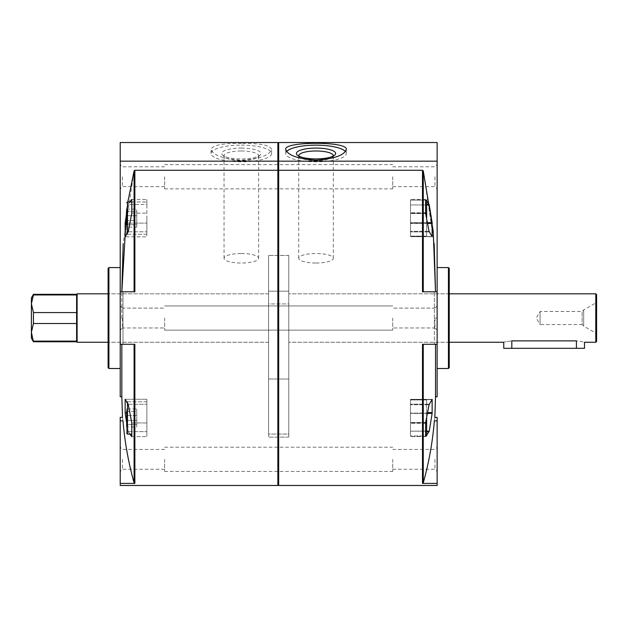 <?xml version="1.0" encoding="UTF-8"?>
<svg xmlns="http://www.w3.org/2000/svg" width="628" height="628" viewBox="0 0 628 628"><rect width="100%" height="100%" fill="white"/><g stroke="black" fill="none" stroke-linecap="round" stroke-linejoin="round"><path stroke-width="0.47" stroke-dasharray="3.14 2.35" d="M434.168 243.766L423.264 170.926L422.487 170.259L422.487 291.792L437.135 291.792L437.135 318.035L437.135 161.168L278.675 161.168L278.675 142.525M437.135 161.168L437.135 142.525M278.675 161.168L278.675 485.475M435.518 344.277L435.518 396.763M422.487 170.259L278.675 170.259L278.675 150.594L278.675 170.259M437.135 396.763L437.135 318.035L435.518 318.035L437.135 318.035L437.135 330.147L437.135 305.922L437.135 368.503L437.135 267.575L437.135 344.277L437.135 291.792L437.135 344.277L422.487 344.277L434.356 344.277L434.356 291.792L434.356 344.277L422.487 344.277L422.487 483.411L423.264 482.814C428.916 462.624 432.614 441.963 434.356 420.839C435.039 416.191 435.039 416.191 434.356 420.839L437.135 420.839L437.135 417.353M426.64 435.259L426.09 435.965M426.09 200.112L426.64 200.811M432.15 399.361L410.484 399.361L432.15 399.361L410.484 399.384L432.135 399.384L429.057 404.722L425.556 423.288L425.556 436.311L429.057 431.75L429.222 431.177L410.484 431.177L410.484 436.546L410.484 399.361L410.484 436.546L410.484 431.177L426.64 431.177M425.556 436.311L410.484 436.515L425.58 436.515M427.511 413.397L410.484 413.397L432.135 413.397L432.205 399.596L410.484 399.596L432.033 399.596M427.511 222.681L410.484 222.681L432.135 222.681L429.222 204.893L425.651 199.555L425.651 213.567L429.057 231.355L432.135 236.685L432.205 223.458L410.484 223.458L410.484 199.531L410.484 236.717L410.484 199.531L410.484 223.458L427.66 223.458M425.603 199.531L410.484 199.531L425.556 199.767M432.135 236.685L410.484 236.685L432.033 236.481M422.487 483.411L437.135 483.411L437.135 420.839M437.135 485.475L437.135 483.411M437.135 176.735L437.135 188.847L437.135 176.735M448.439 267.575L448.439 368.503M449.248 268.384L449.248 367.694M449.248 318.035L449.248 342.26L449.248 318.035M437.135 291.792L434.356 291.792L437.135 291.792L437.135 344.277M437.135 459.335L437.135 471.447L437.135 459.335M288.77 318.035L288.77 342.26L288.77 318.035M288.77 303.928L288.77 437.135L288.77 291.188L268.58 291.188L268.58 303.928L268.58 255.463L268.58 303.928L288.77 303.928L288.77 291.188L268.58 291.188L268.58 437.135L268.58 291.188L268.58 303.928L288.77 303.928M268.58 318.035L268.58 342.26L268.58 318.035M108.102 268.384L108.102 367.694M108.911 267.575L108.911 368.503M120.215 396.763L120.215 142.525M120.215 176.735L120.215 188.847L120.215 176.735M120.215 344.277L122.994 344.277L122.994 291.792L134.086 291.792L122.994 291.792L122.994 344.277L120.215 344.277L120.215 291.792L120.215 344.277L120.215 291.792L120.215 344.277L134.863 344.277L122.994 344.277L134.863 344.277L134.863 483.411L134.086 482.814C128.41 462.506 124.713 441.845 122.994 420.839C122.311 416.191 122.311 416.191 122.994 420.839L120.215 420.839L120.215 417.353M277.866 142.525L277.866 161.168L120.215 161.168M241.333 143.506C222.924 143.153 212.837 145.092 211.055 149.323C212.853 155.226 222.94 158.853 241.317 160.195C259.709 158.86 269.805 155.234 271.61 149.323C269.836 145.092 259.741 143.153 241.333 143.506M121.832 344.277L121.832 396.763M121.832 318.035L121.84 291.792L121.832 318.035L120.215 318.035L120.215 330.147L120.215 305.922L120.215 330.147L120.215 305.922L120.215 318.035L121.832 318.035M126.675 209.195L127.484 203.755M277.866 485.475L277.866 150.594L277.866 170.259L134.863 170.259L134.086 170.926L123.182 243.766M129.855 201.973L128.214 204.445L126.675 213.002L128.214 204.445L146.866 204.445L146.866 199.437L146.866 236.811L146.866 199.437L146.866 204.445L128.214 204.445L131.802 199.437L146.866 199.437L131.802 199.437L131.802 213.12L146.866 213.12L131.802 213.12L128.214 231.803L146.866 231.803L128.214 231.803L125.153 236.811L146.866 236.811L125.153 236.811L125.153 223.128L146.866 223.128L126.675 223.128M126.675 423.068L128.214 431.632L129.855 434.097M131.802 422.958L131.802 436.641L128.214 431.632L125.153 412.941L125.153 399.267L128.214 404.275L131.802 422.958L146.866 422.958L146.866 399.267L146.866 436.641L146.866 399.267L146.866 422.958L131.802 422.958M134.086 291.792L134.863 291.792L134.086 291.792L134.086 170.926M120.215 485.475L120.215 483.411L134.863 483.411M120.215 291.792L134.863 291.792L134.863 170.259M277.866 170.259L277.866 161.168M120.215 459.335L120.215 471.447L120.215 459.335M120.215 483.411L120.215 420.839M278.275 151.003L278.275 485.075M131.802 436.641L146.866 436.641L131.802 436.641M128.214 404.275L146.866 404.275L128.214 404.275M125.153 399.267L146.866 399.267L125.153 399.267M125.153 412.941L126.675 412.941M128.214 431.632L146.866 431.632L128.214 431.632M146.866 417.95L146.866 434.097L146.866 417.95M146.866 218.12L146.866 234.275L146.866 218.12M425.596 422.777L410.484 422.777L410.484 399.942L410.484 435.965L410.484 399.942L410.484 422.777L426.64 422.777L426.64 404.77L410.484 404.77L426.64 404.77L426.64 399.942L410.484 399.942L426.64 399.942L426.64 413.122L410.484 413.122L426.64 413.122L426.64 431.138L410.484 431.138L426.64 431.138L426.64 435.965L426.64 422.777M425.596 213.3L410.484 213.3L410.484 236.136L410.484 200.112L410.484 236.136L410.484 213.3L426.64 213.3L426.64 200.112L410.484 200.112L425.564 200.112M426.64 417.824L426.64 435.965L410.484 435.965L425.564 435.965M426.64 218.254L426.64 200.112L426.64 204.94L410.484 204.94L426.64 204.94L426.64 222.948L410.484 222.948L426.64 222.948L426.64 236.136L410.484 236.136L426.64 236.136L426.64 231.308L410.484 231.308L426.64 231.308L426.64 213.3M126.675 417.95L126.675 426.954L126.675 411.356L126.675 426.954L126.675 424.544L126.675 426.954L136.771 426.954L136.771 424.544L126.675 424.544L126.675 415.54L126.675 424.544L136.771 424.544L136.771 415.54L126.675 415.54L126.675 408.946L126.675 433.289L126.675 417.95M126.675 411.356L136.771 411.356L136.771 426.954L136.771 408.946L136.771 411.356L136.771 408.946L126.675 408.946L126.675 415.54L136.771 415.54L136.771 408.946L126.675 408.946L126.675 411.356L136.771 411.356L136.771 420.368L126.675 420.368L136.771 420.368L136.771 426.954L126.675 426.954M126.675 218.12L126.675 227.132L126.675 211.534L126.675 220.538L136.771 220.538L136.771 227.132L126.675 227.132L126.675 220.538L136.771 220.538L136.771 211.534L126.675 211.534L126.675 209.116L126.675 233.467L126.675 218.12M126.675 224.714L126.675 209.116L126.675 211.534L136.771 211.534L136.771 227.132L136.771 224.714L126.675 224.714L126.675 227.132L136.771 227.132L136.771 215.71L126.675 215.71L126.675 224.714L136.771 224.714L136.771 209.116L126.675 209.116L126.675 215.71L136.771 215.71L136.771 209.116L136.771 211.534L136.771 209.116L126.675 209.116M241.333 145.147A30.277 8.345 0 0 1 271.61 153.491A30.277 8.345 0 0 1 241.333 161.836A30.277 8.345 0 0 1 211.055 153.491A30.277 8.345 0 0 1 241.333 145.147M241.333 148.082A19.633 5.417 0 0 1 260.141 155.045A19.633 5.417 0 0 1 241.333 158.908A19.633 5.417 0 0 1 222.516 155.045A19.633 5.417 0 0 1 241.333 148.082M241.333 150.979A17.294 4.765 0 0 1 258.626 155.752A17.294 4.765 0 0 1 257.896 157.118A17.294 4.765 0 0 1 241.333 160.517A17.294 4.765 0 0 1 224.769 157.118A17.294 4.765 0 0 1 224.039 155.752A17.294 4.765 0 0 1 241.333 150.979M241.333 253.508A17.294 4.765 0 0 1 258.626 258.273A17.294 4.765 0 0 1 241.333 263.038A17.294 4.765 0 0 1 224.039 258.273A17.294 4.765 0 0 1 241.333 253.508M286.635 151.481A30.277 8.345 0 0 0 285.74 153.491A30.277 8.345 0 0 0 316.017 161.836A30.277 8.345 0 0 0 346.295 153.491A30.277 8.345 0 0 0 345.4 151.481M298.771 156.082A17.294 4.765 0 0 0 299.454 157.118A17.294 4.765 0 0 0 316.017 160.517A17.294 4.765 0 0 0 332.581 157.118A17.294 4.765 0 0 0 333.264 156.082M316.017 263.038A17.294 4.765 0 0 0 333.311 258.273A17.294 4.765 0 0 0 316.017 253.508A17.294 4.765 0 0 0 298.724 258.273A17.294 4.765 0 0 0 316.017 263.038M434.945 318.035L434.945 327.965L434.945 318.035M392.728 318.035L392.728 330.147L392.728 318.035M164.622 318.035L164.622 330.147L164.622 318.035M434.945 459.335L434.945 469.265L434.945 459.335M392.728 459.335L392.728 471.447L392.728 459.335M164.622 459.335L164.622 471.447L164.622 459.335M434.945 176.735L434.945 186.665L434.945 176.735M392.728 176.735L392.728 188.847L392.728 176.735M164.622 176.735L164.622 188.847L164.622 176.735M122.405 318.035L122.405 327.965L122.405 318.035M122.405 176.735L122.405 186.665L122.405 176.735M122.405 459.335L122.405 469.265L122.405 459.335M288.77 379.006L288.77 255.463L288.77 379.006L268.58 379.006L268.58 255.463L268.58 379.006L288.77 379.006L288.77 437.135L288.77 434.066L268.58 434.066L268.58 379.006L268.58 437.135L268.58 434.066L288.77 434.066L288.77 379.006M76.616 294.32L76.616 323.506L33.441 323.506L31.4 332.314L31.4 338.225M76.616 312.571L76.616 294.956L76.616 312.571L33.441 312.571L33.441 323.506M33.441 294.32L33.441 294.956L76.616 294.956M31.4 297.853L31.4 332.314L33.441 341.758M31.4 303.764L33.441 312.571M595.791 293.818L595.791 342.26M576.418 348.312L576.418 340.878C586.827 342.386 586.827 342.386 576.418 340.878L511.82 340.878C501.403 342.386 501.403 342.386 511.82 340.878L511.82 348.312L584.487 348.312M596.6 294.618L596.6 341.451M596.6 333.57L596.6 302.508L596.6 333.57L583.679 326.113L583.679 309.965L583.679 326.113L582.148 324.582L582.148 311.496L582.148 324.582L540.08 324.582L540.08 311.496L540.08 324.582L536.304 318.035L540.08 311.496L582.148 311.496L583.679 309.965L596.6 302.508M77.118 293.818L77.118 342.26M76.616 323.506L76.616 341.758M76.616 341.114L33.441 341.114M503.742 348.312L511.82 348.312M423.264 344.277L423.264 482.814M423.264 170.926L423.264 291.792M134.086 344.277L134.086 482.814M425.556 423.288L410.484 423.288L425.556 423.288M425.651 422.511L410.484 422.511L425.651 422.511M429.057 404.722L410.484 404.722L429.057 404.722M429.222 404.149L410.484 404.149L429.222 404.149M432.205 412.612L427.66 412.612M429.057 431.75L426.64 431.75M425.556 212.79L410.484 212.79L425.556 212.79M425.651 213.567L410.484 213.567L425.651 213.567M429.057 231.355L410.484 231.355L429.057 231.355M429.222 231.92L410.484 231.92L429.222 231.92M426.64 204.893L429.222 204.893M426.64 204.32L429.057 204.32M127.484 403.223L127.484 434.097L127.484 401.802L127.484 434.097L126.675 433.289M131.754 201.973L146.866 201.973L127.484 201.973L127.484 232.847M449.248 293.818L288.77 293.818L449.248 293.818M449.248 342.26L288.77 342.26L449.248 342.26M288.77 255.463L268.58 255.463L288.77 255.463M268.58 293.818L108.102 293.818L268.58 293.818M268.58 342.26L108.102 342.26L268.58 342.26M288.77 437.135L268.58 437.135L288.77 437.135M425.603 436.546L410.484 436.546L425.603 436.546M432.15 236.717L410.484 236.717L432.15 236.717M146.866 401.802L127.484 401.802L126.675 402.611L127.484 401.802L146.866 401.802M127.484 434.097L131.754 434.097M146.866 234.275L127.484 234.275L126.675 233.467L127.484 234.275L146.866 234.275M271.61 153.491L271.61 149.323M211.055 153.491L211.055 149.323M257.896 157.118L260.141 155.045M224.769 157.118L222.516 155.045M258.626 258.273L258.626 155.752M224.039 258.273L224.039 155.752M346.295 153.491L346.295 149.323M285.74 153.491L285.74 149.323M332.581 157.118L334.834 155.045M299.454 157.118L297.209 155.045M333.311 258.273L333.311 155.752M298.724 258.273L298.724 155.752M434.945 327.965L437.135 330.147L434.945 327.965L392.728 327.965L434.945 327.965M434.945 308.113L437.135 305.922L434.945 308.113L392.728 308.113L434.945 308.113M164.622 330.147L392.728 330.147L164.622 330.147M164.622 305.922L392.728 305.922L164.622 305.922M392.728 469.265L434.945 469.265L437.135 471.447M392.728 449.413L434.945 449.413L437.135 447.222M164.622 471.447L392.728 471.447M164.622 447.222L392.728 447.222M392.728 186.665L434.945 186.665L437.135 188.847M392.728 166.812L434.945 166.812L437.135 164.622M164.622 188.847L392.728 188.847M164.622 164.622L392.728 164.622M122.405 308.113L120.215 305.922L122.405 308.113L164.622 308.113L122.405 308.113M122.405 327.965L120.215 330.147L122.405 327.965L164.622 327.965L122.405 327.965M164.622 166.812L122.405 166.812L120.215 164.622M164.622 186.665L122.405 186.665L120.215 188.847M164.622 449.413L122.405 449.413L120.215 447.222M164.622 469.265L122.405 469.265L120.215 471.447M127.484 201.973L126.675 202.781"/><path stroke-width="0.94" d="M437.135 161.168L437.135 142.525L278.675 142.525L278.675 161.168L437.135 161.168L437.135 344.277L422.487 344.277L422.487 483.411L437.135 483.411L437.135 485.475L278.675 485.475L278.675 161.168M316.017 160.195C297.617 158.853 287.522 155.226 285.74 149.323C283.887 141.3 348.163 141.3 346.295 149.323C344.521 155.226 334.426 158.853 316.017 160.195M437.135 291.792L422.487 291.792L422.487 170.259L423.264 170.926L433.226 231.3L435.51 291.792L434.168 243.766M434.843 417.487L437.135 417.353L437.135 420.839L434.356 420.839C435.039 416.191 435.039 416.191 434.356 420.839C432.637 441.845 428.94 462.506 423.264 482.814L422.487 483.411M434.859 417.353L435.518 396.763L435.518 344.277M426.09 435.965L425.556 436.311L425.651 422.511L429.057 404.722L432.135 399.384L432.135 413.397L429.222 431.177L426.64 435.259M426.64 200.811L429.222 204.893L432.135 222.681L432.135 236.685L429.057 231.355L425.651 213.567L425.556 199.767L426.09 200.112M426.64 431.177L429.222 431.177L432.135 413.397L427.511 413.397M427.66 223.458L432.205 223.458L432.135 222.681L427.511 222.681M422.487 170.259L278.675 170.259M435.518 396.763L437.135 396.763L437.135 344.277M448.439 267.575L449.248 268.384L449.248 367.694L448.439 368.503L448.439 267.575L437.135 267.575M437.135 420.839L437.135 483.411M108.102 367.694L108.102 268.384L108.911 267.575L108.911 368.503L108.102 367.694M120.215 161.168L277.866 161.168L277.866 142.525L120.215 142.525L120.215 396.763L121.832 396.763L121.832 344.277M121.832 396.763L122.491 417.353L120.215 417.353L120.215 420.839L122.994 420.839C122.311 416.191 122.311 416.191 122.994 420.839C124.737 441.963 128.434 462.624 134.086 482.814L134.086 344.277M123.182 243.766L121.84 291.792L126.675 209.195M127.484 203.755L134.086 170.926L134.863 170.259L277.866 170.259L277.866 485.475L120.215 485.475L120.215 483.411L134.863 483.411L134.086 482.814M126.675 223.128L125.153 223.128L126.675 213.002L125.153 223.128L125.153 236.811L128.214 231.803L131.802 213.12L131.802 199.437L129.855 201.973M129.855 434.097L131.802 436.641L131.802 422.958L128.214 404.275L125.153 399.267L125.153 412.941L126.675 423.068M120.215 291.792L134.863 291.792L134.863 170.259M120.215 344.277L134.863 344.277L134.863 483.411M277.866 161.168L277.866 170.259M120.215 420.839L120.215 483.411M278.675 485.475L278.275 485.075L278.275 151.003L278.675 150.594M125.153 412.941L126.675 412.941M425.564 200.112L426.64 200.112L426.64 213.3L425.596 213.3M426.64 213.3L426.64 218.254M426.64 417.824L426.64 435.965L425.564 435.965M426.64 422.777L425.596 422.777M126.675 426.954L126.675 411.356M126.675 224.714L126.675 209.116M345.4 151.481A30.277 8.345 0 0 0 316.017 145.147A30.277 8.345 0 0 0 286.635 151.481M316.017 158.908A19.633 5.417 0 0 0 334.834 155.045A19.633 5.417 0 0 0 316.017 148.082A19.633 5.417 0 0 0 297.209 155.045A19.633 5.417 0 0 0 316.017 158.908M333.264 156.082A17.294 4.765 0 0 0 333.311 155.752A17.294 4.765 0 0 0 316.017 150.979A17.294 4.765 0 0 0 298.724 155.752A17.294 4.765 0 0 0 298.771 156.082M108.102 342.26L77.118 342.26L76.616 341.758L76.616 323.506L33.441 323.506L33.441 312.571L31.4 303.764L31.4 297.853L33.441 294.32L31.4 303.764L33.441 294.956L76.616 294.956L76.616 294.32L33.441 294.32M76.616 323.506L76.616 312.571L33.441 312.571M76.616 341.758L33.441 341.758L31.4 338.225L31.4 303.764M33.441 341.758L31.4 332.314L33.441 323.506M595.791 293.818L596.6 294.618L596.6 341.451L595.791 342.26L595.791 293.818L449.248 293.818M595.791 342.26L584.487 342.26L584.487 348.312L576.418 348.312L576.418 340.878C586.827 342.386 586.827 342.386 576.418 340.878L511.82 340.878C501.403 342.386 501.403 342.386 511.82 340.878L511.82 348.312L503.742 348.312L503.742 342.26L449.248 342.26M77.118 342.26L77.118 293.818L108.102 293.818M76.616 312.571L76.616 294.956M76.616 341.114L33.441 341.114M576.418 348.312L511.82 348.312M423.264 291.792L423.264 170.926M423.264 482.814L423.264 344.277M134.086 291.792L134.086 170.926M429.057 431.75L426.64 431.75M432.205 412.612L427.66 412.612M429.222 204.893L426.64 204.893M429.057 204.32L426.64 204.32M131.754 434.097L127.484 434.097L127.484 403.223M127.484 232.847L127.484 201.973L126.675 202.781M448.439 368.503L437.135 368.503M120.215 267.575L108.911 267.575M120.215 368.503L108.911 368.503M278.275 151.003L277.866 150.594M278.275 485.075L277.866 485.475M127.484 434.097L126.675 433.289M127.484 401.802L126.675 402.611M131.754 201.973L127.484 201.973M127.484 234.275L126.675 233.467M76.616 294.32L77.118 293.818"/></g></svg>
